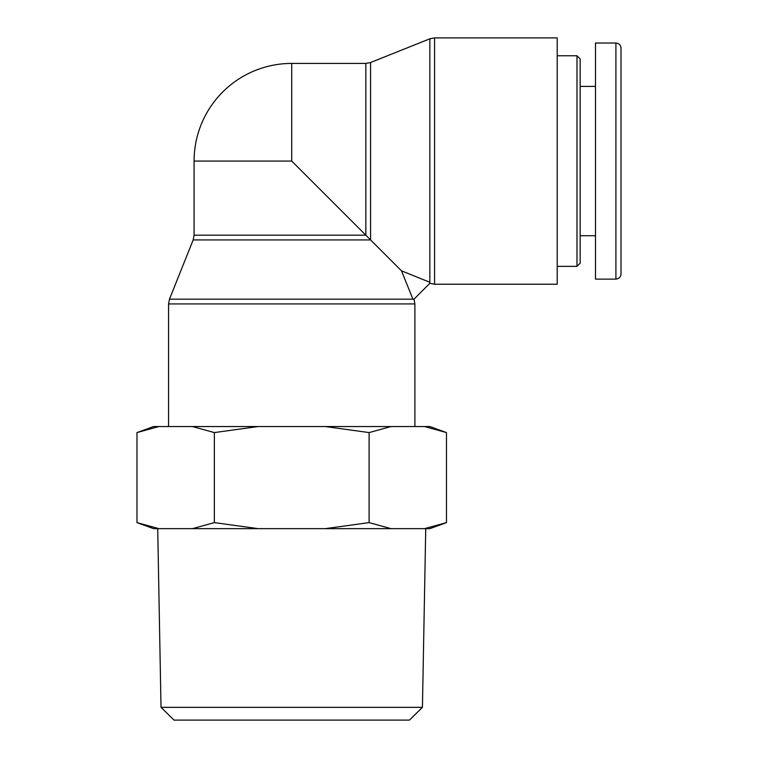 <?xml version="1.0" encoding="UTF-8"?>
<svg xmlns="http://www.w3.org/2000/svg" width="758" height="758" viewBox="0 0 758 758"><rect width="100%" height="100%" fill="white"/><g stroke="black" fill="none" stroke-linecap="round" stroke-linejoin="round"><path stroke-width="1.14" d="M429.843 283.321L429.843 282.27L401.484 270.824L412.93 299.183L413.982 299.183L429.843 283.321L434.58 284.231L434.58 37.9L557.206 37.9L557.206 284.231L434.58 284.231M413.982 299.183L414.891 303.92L414.891 426.546M412.93 299.183L169.47 299.183L193.176 239.926L370.586 239.926L370.586 62.516L365.849 63.426L291.726 63.426L291.726 161.066L401.484 270.824M291.726 161.066L194.086 161.066L194.086 235.188L365.849 235.188L365.849 63.426M576.99 55.77L576.99 266.361L580.173 263.168L580.173 58.963L576.99 55.77L557.206 55.77M621.02 161.066L621.02 48.142C620.717 45.044 619.011 43.348 615.913 43.045L615.913 279.077C619.011 278.773 620.717 277.077 621.02 273.979L621.02 161.066M615.913 43.007L595.494 43.007L595.494 279.124L615.913 279.124M161.018 707.337L174.018 720.1L409.434 720.1L422.433 707.337L161.018 707.337L157.711 528.648M158.886 528.648L153.571 528.648L136.98 522.613L158.886 528.648L192.447 528.648L214.353 522.613L258.156 528.648L192.447 528.648M446.471 522.613L429.881 528.648L424.575 528.648L446.471 522.613L446.471 432.581L424.575 426.546L391.005 426.546L369.099 432.581L369.099 522.613L391.005 528.648L325.296 528.648L369.099 522.613M325.296 528.648L258.156 528.648M369.099 432.581L325.296 426.546L258.156 426.546L214.353 432.581L214.353 522.613M424.575 528.648L391.005 528.648M424.575 426.546L429.881 426.546L446.471 432.581M325.296 426.546L391.005 426.546M214.353 432.581L192.447 426.546L258.156 426.546M136.98 432.581L153.571 426.546L158.886 426.546L136.98 432.581L136.98 522.613M192.447 426.546L158.886 426.546M169.47 299.183L168.56 303.92L414.891 303.92M370.586 62.516L429.843 38.81L429.843 282.27M168.56 303.92L168.56 426.546M193.176 239.926L194.086 235.188M429.843 38.81L434.58 37.9M291.726 63.426A97.64 97.64 0 0 0 194.086 161.066M557.206 266.361L576.99 266.361M580.173 235.729L595.494 235.729M580.173 86.403L595.494 86.403M422.433 707.337L425.74 528.648"/></g></svg>
